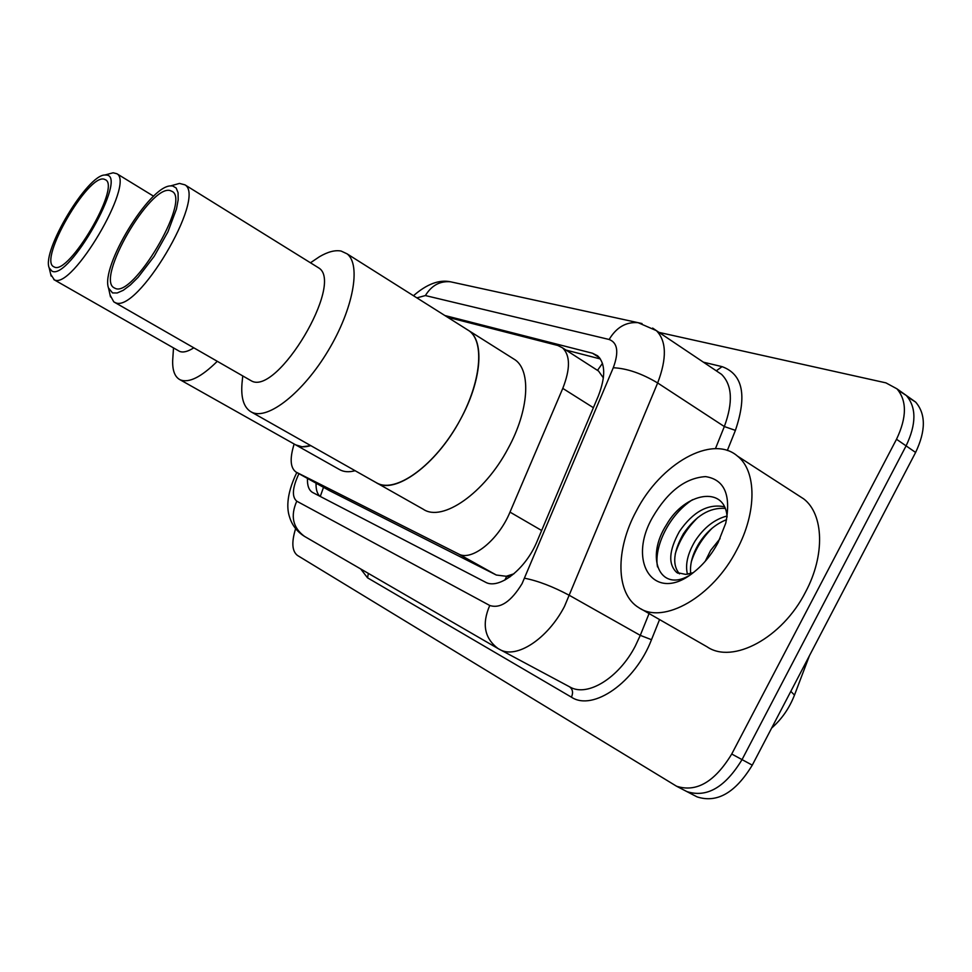 <?xml version="1.0" encoding="UTF-8"?>
<svg xmlns="http://www.w3.org/2000/svg" width="972" height="972" viewBox="0 0 972 972"><rect width="100%" height="100%" fill="white"/><g stroke="black" fill="none" stroke-linecap="round" stroke-linejoin="round"><path stroke-width="1.46" d="M513.921 573.808L506.218 576.275L509.923 576.931M603.381 377.938L598.545 371.049L596.286 369.591M294.151 444.01C289.632 458.553 290.264 467.909 296.035 472.076L329.374 490.581L496.303 575.023L506.218 576.275M296.035 472.076L458.492 553.943C471.554 561.658 498.502 540.189 509.996 512.11L562.776 388.387C570.406 368.935 570.345 355.424 562.569 347.867L557.843 345.497L447.497 317.2M307.456 478.418C307.176 485.55 308.877 490.228 312.559 492.452L485.32 582.094C498.721 590.186 525.876 569.13 537.212 541.04L598.302 396.054C605.714 376.893 605.483 363.479 597.61 355.801L592.531 353.249L444.86 315.523M319.861 496.242C317.103 493.655 315.839 489.305 316.07 483.193M659.028 332.4L885.942 382.871L896.913 388.812C907.022 400.646 906.888 417.462 896.512 439.259L731.734 754.029C714.772 781.901 696.377 792.63 676.561 786.227L297.456 555.437C292.025 551.245 291.406 542.315 295.597 528.659M907.714 397.026L915.66 402.104C925.903 413.999 925.891 430.778 915.612 452.442L752.279 765.146L742.037 759.618C725.136 787.381 706.741 798.024 686.84 791.56L685.649 790.941L686.84 791.56C706.741 798.024 725.136 787.381 742.037 759.618L906.086 445.881L742.037 759.618L731.734 754.029M898.347 390.404L906.317 395.483C916.499 407.341 916.426 424.144 906.086 445.881C916.426 424.144 916.499 407.341 906.317 395.483L896.913 388.812M566.02 350.078L600.429 358.984M752.279 765.146C735.427 792.812 717.02 803.382 697.046 796.87L695.843 796.238M310.785 445.638C304.686 447.448 299.631 447.181 295.622 444.836L302.134 446.792L310.785 445.638M355.132 470.715C348.899 472.38 343.699 471.991 339.495 469.549L296.096 445.103M217.254 361.341C201.277 377.075 188.969 383.247 180.318 379.858L179.334 379.347C174.62 376.358 172.396 370.077 172.676 360.49L172.931 356.59M193.768 347.842C187.863 351.609 183.149 352.8 179.626 351.402L53.825 279.584M109.666 173.733L113.129 172.785L116.907 173.745C135.181 183.015 71.819 290.409 54.323 279.802L50.738 274.383M106.349 175.057C128.377 175.482 69.121 280.556 52.014 271.188L49.171 267.871C41.723 250.764 87.407 174.644 104.915 175.009L106.349 175.057M54.359 267.045L53.582 266.668C38.673 259.463 87.82 174.328 104.028 179.152L105.693 179.869C120.552 187.341 68.781 275.283 54.359 267.045M736.861 549.775C712.743 597.063 663.317 624.826 638.896 607.719C615.495 593.856 615.312 549.435 636.332 510.993C660.462 463.814 712.099 433.974 737.444 456.075C756.653 470.861 757.152 512.123 736.861 549.775M797.392 494.821L803.71 498.891C823.721 514.152 825.313 555.134 805.594 591.936C782.253 638.191 732.524 664.423 707.057 646.805L640.718 608.764M725.124 508.392C709.596 507.323 695.673 515.804 683.365 533.835C673.329 551.719 672.041 565.06 679.489 573.869M724.419 506.789C708.09 503.46 693.097 511.685 679.428 531.441C668.833 550.577 667.946 564.27 676.767 572.52L685.612 574.391L693.121 572.739M726.594 519.656C715.526 524.03 706.328 531.915 699.014 543.336C692.453 554.21 689.683 564.27 690.715 573.529M727.007 515.998C714.517 519.291 703.898 527.614 695.114 540.967C687.629 553.59 685.078 564.671 687.447 574.209M720.082 538.597L710.641 550.395L705.222 561.318M727.105 517.007C724.978 484.688 684.677 492.755 666.671 524.455C644.946 557.782 659.854 592.215 688.662 575.861M652.613 517.274C667.764 491.443 685.43 477.896 705.599 476.608C724.541 479.585 731.272 495.088 725.768 523.106L718.101 542.534C711.613 554.611 703.509 564.501 693.801 572.216C654.484 604.402 626.563 562.278 652.613 517.274M692.173 573.456L685.612 574.391M712.245 528.088C702.246 538.111 695.259 549.387 691.274 561.925M698.018 517.383C686.937 528.148 679.331 540.371 675.212 554.052M692.562 499.681C669.307 514.577 653.682 546.835 657.522 566.907M460.266 419.722C436.197 465.163 394.304 495.307 376.128 482.598L377.731 483.449C395.798 492.537 431.945 467.447 456.014 427.17C480.29 387.026 485.684 342.982 469.355 330.978C484.761 341.852 481.383 381.51 460.266 419.722M512.098 357.951L515.257 359.932C531.344 371.219 528.829 410.792 508.101 448.457C484.518 493.278 442.26 522.389 423.282 509.255L376.893 483.023M466.317 329.071L469.355 330.978L466.317 329.071M311.878 261.833L319.423 256.742C327.856 251.784 335.085 249.889 341.111 251.055L347.053 253.826C361.341 264.591 353.358 308.938 328.135 350.758C303.094 392.688 267.956 420.208 251.979 412.322L250.557 411.569C243.693 407.061 240.849 397.682 242.004 383.418L242.235 381.036M316.969 266.826L318.634 267.859C344.683 282.816 277.348 396.066 251.42 380.903L114.356 302.195M174.839 184.716L179.492 183.416L184.947 184.838C206.805 197.097 136.59 315.195 115 302.474L113.797 301.867L110.128 295.184M172.639 185.956L176.175 188.009L178.07 192.687L178.18 199.795L176.467 209.004L167.949 231.798L154.196 256.304L138.158 277.263L130.357 284.978L123.262 290.3L117.211 292.973L112.533 292.924L108.512 288.004C100.444 266.62 149.36 186.041 170.562 185.907L172.639 185.956M115.121 288.32L114.003 287.761C95.973 278.466 150.04 184.85 170.076 190.524L172.457 191.581C190.257 201.459 132.921 298.185 115.121 288.32M323.506 487.324L320.274 496.461M602.47 363.37L597.537 370.308M506.631 576.481L504.833 580.102M329.374 490.581L296.351 472.246M593.382 407.705L562.776 388.387M541.647 530.493L509.996 512.11M496.303 575.023L458.492 553.943M298.939 473.692C292.378 487.628 291.661 496.801 296.764 501.188L489.754 605.483C500.337 608.873 511.114 601.595 522.073 583.65L613.271 367.744C619.018 352.168 617.645 342.739 609.152 339.483L425.396 295.561L416.867 297.869M296.8 472.501C285.112 496.704 287.542 510.567 289.328 516.254C291.819 524.916 296.873 531.635 304.515 536.386C292.815 527.735 290.239 516.01 296.764 501.188M652.637 328.086L656.392 330.638C666.561 340.978 666.986 358.425 657.655 382.968L564.489 606.419C547.528 639.066 516.387 659.21 499.839 649.563L498.138 648.616C484.481 638.373 481.687 624 489.754 605.483M569.3 686.657L570.139 687.119C587.477 697.155 618.86 678.019 635.299 646.064L640.281 635.36L569.653 595.508C552.922 586.578 537.929 580.831 524.661 578.243M659.563 619.565L651.495 639.697C635.263 682.283 592.92 711.65 571.427 697.167L367.538 577.818L368.364 573.395M367.538 577.818L360.697 568.948M703.424 362.192L722.087 366.651C742.815 374.184 747.249 395.422 735.403 430.377L727.335 450.498M896.512 439.259L915.612 452.442M613.271 367.744C626.952 368.376 641.739 373.455 657.655 382.968L724.334 426.55C733.204 402.396 732.268 384.985 721.516 374.329L717.433 371.596M651.495 639.697L640.281 635.36L649.065 613.551M715.441 448.663L724.334 426.55L735.403 430.377M716.279 370.818L722.087 366.651M571.427 697.167C573.371 692.744 572.763 689.294 569.592 686.827M609.152 339.483C616.394 327.333 626.041 321.732 638.094 322.68L642.018 323.555M425.396 295.561C431.532 285.476 439.879 280.884 450.449 281.783L453.681 282.488M599.615 357.842L592.531 353.249M794.489 695.089L790.819 691.359M316.447 483.412L316.034 484.931M598.545 371.049L562.569 347.867M676.561 786.227L697.046 796.87M304.515 536.386L498.138 648.616L569.713 686.888M413.465 295.731C426.805 284.091 439.137 279.438 450.449 281.783L638.094 322.68L656.392 330.638L717.579 371.681M809.384 655.821L794.646 694.676C789.531 707.944 781.877 719.061 771.659 728.04M915.66 402.104L906.317 395.483M153.625 196.223L116.907 173.745M295.622 444.836L179.334 379.347M173.502 347.964L172.676 360.49M49.171 267.871L51.139 276.048M104.915 175.009L113.129 172.785M676.767 572.52L677.958 573.225M737.444 456.075L803.71 498.891M347.053 253.826L515.257 359.932M318.634 267.859L184.947 184.838M376.128 482.598L251.238 411.958M242.745 375.994L242.004 383.418M310.469 262.792L319.423 256.742M108.512 288.004L110.504 296.91M170.562 185.907L179.492 183.416"/></g></svg>
